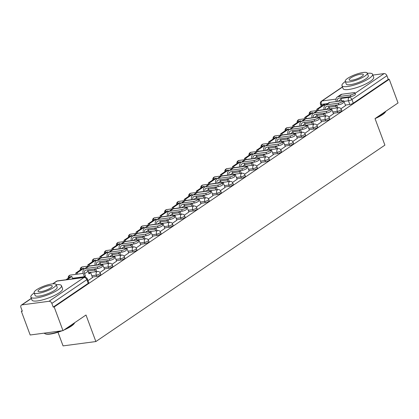 <?xml version="1.0" encoding="UTF-8"?>
<svg xmlns="http://www.w3.org/2000/svg" width="419" height="419" viewBox="0 0 419 419"><rect width="100%" height="100%" fill="white"/><g stroke="black" fill="none" stroke-linecap="round" stroke-linejoin="round"><path stroke-width="0.63" d="M333.294 113.266L337.787 112.669A2.614 0.618 -20.4 0 0 341.249 111.365A2.614 0.618 -20.4 0 0 341.784 110.71L341.296 109.401A2.614 0.618 159.6 0 1 340.762 110.061A2.614 0.618 159.6 0 1 337.305 111.36L332.806 111.957M321.242 121.452L325.741 120.861A2.614 0.618 -20.4 0 0 329.198 119.556A2.614 0.618 -20.4 0 0 329.737 118.896L329.25 117.587A2.614 0.618 159.6 0 1 328.711 118.247A2.614 0.618 159.6 0 1 325.254 119.551L320.755 120.143M309.196 129.644L313.69 129.047A2.614 0.618 -20.4 0 0 317.152 127.743A2.614 0.618 -20.4 0 0 317.686 127.088L317.199 125.779A2.614 0.618 159.6 0 1 316.664 126.433A2.614 0.618 159.6 0 1 313.203 127.737L308.709 128.334M297.144 137.83L301.643 137.233A2.614 0.618 -20.4 0 0 305.1 135.934A2.614 0.618 -20.4 0 0 305.634 135.274L305.147 133.965A2.614 0.618 159.6 0 1 304.613 134.625A2.614 0.618 159.6 0 1 301.156 135.929L296.657 136.521M285.093 146.022L289.592 145.424A2.614 0.618 -20.4 0 0 293.049 144.12A2.614 0.618 -20.4 0 0 293.588 143.46L293.101 142.156A2.614 0.618 159.6 0 1 292.562 142.811A2.614 0.618 159.6 0 1 289.105 144.115L284.606 144.712M273.047 154.208L277.54 153.611A2.614 0.618 -20.4 0 0 281.002 152.307A2.614 0.618 -20.4 0 0 281.537 151.652L281.049 150.342A2.614 0.618 159.6 0 1 280.515 151.002A2.614 0.618 159.6 0 1 277.059 152.301L272.56 152.898M260.995 162.394L265.494 161.802A2.614 0.618 -20.4 0 0 268.951 160.498A2.614 0.618 -20.4 0 0 269.485 159.838L269.003 158.529A2.614 0.618 159.6 0 1 268.464 159.189A2.614 0.618 159.6 0 1 265.007 160.493L260.508 161.085M248.949 170.585L253.443 169.988A2.614 0.618 -20.4 0 0 256.899 168.684A2.614 0.618 -20.4 0 0 257.439 168.029L256.952 166.72A2.614 0.618 159.6 0 1 256.418 167.375A2.614 0.618 159.6 0 1 252.956 168.679L248.462 169.276M236.897 178.772L241.396 178.175A2.614 0.618 -20.4 0 0 244.853 176.876A2.614 0.618 -20.4 0 0 245.387 176.216L244.9 174.906A2.614 0.618 159.6 0 1 244.366 175.566A2.614 0.618 159.6 0 1 240.909 176.87L236.41 177.462M224.846 186.963L229.345 186.366A2.614 0.618 -20.4 0 0 232.802 185.062A2.614 0.618 -20.4 0 0 233.341 184.402L232.854 183.098A2.614 0.618 159.6 0 1 232.315 183.752A2.614 0.618 159.6 0 1 228.858 185.057L224.359 185.654M212.8 195.149L217.293 194.552A2.614 0.618 -20.4 0 0 220.755 193.248A2.614 0.618 -20.4 0 0 221.29 192.593L220.803 191.284A2.614 0.618 159.6 0 1 220.268 191.944A2.614 0.618 159.6 0 1 216.806 193.243L212.313 193.84M200.748 203.335L205.247 202.744A2.614 0.618 -20.4 0 0 208.704 201.439A2.614 0.618 -20.4 0 0 209.238 200.78L208.756 199.47A2.614 0.618 159.6 0 1 208.217 200.13A2.614 0.618 159.6 0 1 204.76 201.434L200.261 202.026M188.702 211.527L193.196 210.93A2.614 0.618 -20.4 0 0 196.652 209.626A2.614 0.618 -20.4 0 0 197.192 208.971L196.705 207.662A2.614 0.618 159.6 0 1 196.171 208.316A2.614 0.618 159.6 0 1 192.709 209.62L188.215 210.218M176.65 219.713L181.149 219.116A2.614 0.618 -20.4 0 0 184.606 217.817A2.614 0.618 -20.4 0 0 185.14 217.157L184.653 215.848A2.614 0.618 159.6 0 1 184.119 216.508A2.614 0.618 159.6 0 1 180.662 217.812L176.163 218.404M164.599 227.905L169.098 227.308A2.614 0.618 -20.4 0 0 172.555 226.003A2.614 0.618 -20.4 0 0 173.094 225.343L172.607 224.039A2.614 0.618 159.6 0 1 172.068 224.694A2.614 0.618 159.6 0 1 168.611 225.998L164.112 226.595M152.553 236.091L157.046 235.494A2.614 0.618 -20.4 0 0 160.508 234.19A2.614 0.618 -20.4 0 0 161.043 233.535L160.556 232.226A2.614 0.618 159.6 0 1 160.021 232.885A2.614 0.618 159.6 0 1 156.559 234.184L152.066 234.781M140.501 244.277L145 243.685A2.614 0.618 -20.4 0 0 148.457 242.381A2.614 0.618 -20.4 0 0 148.991 241.721L148.509 240.412A2.614 0.618 159.6 0 1 147.97 241.072A2.614 0.618 159.6 0 1 144.513 242.376L140.014 242.968M128.45 252.468L132.949 251.871A2.614 0.618 -20.4 0 0 136.405 250.567A2.614 0.618 -20.4 0 0 136.945 249.913L136.458 248.603A2.614 0.618 159.6 0 1 135.918 249.258A2.614 0.618 159.6 0 1 132.462 250.562L127.968 251.159M116.403 260.655L120.902 260.058A2.614 0.618 -20.4 0 0 124.359 258.759A2.614 0.618 -20.4 0 0 124.893 258.099L124.406 256.789A2.614 0.618 159.6 0 1 123.872 257.449A2.614 0.618 159.6 0 1 120.415 258.753L115.916 259.345M104.352 268.846L108.851 268.249A2.614 0.618 -20.4 0 0 112.308 266.945A2.614 0.618 -20.4 0 0 112.847 266.29L112.36 264.981A2.614 0.618 159.6 0 1 111.821 265.636A2.614 0.618 159.6 0 1 108.364 266.94L103.865 267.537M92.306 277.032L96.799 276.435A2.614 0.618 -20.4 0 0 100.261 275.131A2.614 0.618 -20.4 0 0 100.796 274.476L100.309 273.167A2.614 0.618 159.6 0 1 99.774 273.827A2.614 0.618 159.6 0 1 96.312 275.126L91.819 275.723M317.11 110.344L316.722 110.606M305.058 118.53L304.671 118.792M293.007 126.721L292.624 126.983M280.96 134.908L280.573 135.169M268.909 143.094L268.521 143.361M256.863 151.285L256.475 151.547M244.811 159.471L244.424 159.733M232.76 167.663L232.377 167.925M220.713 175.849L220.326 176.111M208.662 184.035L208.274 184.302M196.616 192.227L196.228 192.489M184.564 200.413L184.177 200.675M172.513 208.604L172.13 208.866M160.467 216.791L160.079 217.052M148.415 224.977L148.027 225.244M136.369 233.168L135.981 233.43M124.317 241.354L123.93 241.616M112.266 249.546L111.883 249.808M100.22 257.732L99.832 257.994M88.168 265.918L87.781 266.185M76.122 274.11L75.734 274.372M22.165 310.772L21.364 311.317L22.322 311.191L20.95 307.504A2.614 1.828 -124.2 0 1 21.395 305.09A2.614 1.828 -124.2 0 1 21.977 304.87L49.049 301.282L84.041 277.509L56.968 281.091L52.956 283.815M57.979 332.236L63.06 345.89L95.867 341.548L86 315.009L62.986 330.654L54.177 306.975L389.246 79.275L398.05 102.954L375.031 118.598L384.899 145.131L95.867 341.548M62.986 330.654L30.173 334.996L21.364 311.317M372.894 75.074L384.118 73.587A2.614 1.828 55.8 0 1 386.915 75.713L388.287 79.401L353.296 103.179A2.614 0.618 159.6 0 1 349.839 104.483L345.34 105.08M335.891 106.332L328.936 107.248M388.287 79.401L389.246 79.275M53.218 307.101L88.21 283.323A2.614 0.618 -20.4 0 0 88.744 282.663L87.372 278.975A2.614 0.618 159.6 0 1 86.838 279.635L51.846 303.408L53.218 307.101L54.177 306.975M51.846 303.408A2.614 1.828 -124.2 0 0 49.049 301.282M87.995 280.641L92.499 277.556M99.952 272.512L104.546 269.37M112.004 264.326L116.597 261.178M124.05 256.14L128.649 252.992M136.102 247.948L140.695 244.801M148.153 239.762L152.746 236.615M160.199 231.571L164.84 228.418L162.986 223.568L162.143 224.139M172.251 223.385L176.844 220.237M184.302 215.198L188.896 212.051M196.349 207.007L200.942 203.859M208.4 198.821L212.993 195.673M220.446 190.629L225.045 187.487M232.498 182.443L237.138 179.29L235.284 174.435L234.441 175.011M244.549 174.257L249.143 171.109M256.596 166.065L261.189 162.918M268.647 157.879L273.288 154.726L271.433 149.871L270.59 150.447M280.693 149.688L285.292 146.545M292.745 141.502L297.338 138.354M304.796 133.315L309.39 130.168M316.843 125.124L321.436 121.976M328.894 116.938L333.487 113.79M323.84 114.518L316.884 115.44M311.794 122.704L304.838 123.626M299.742 130.896L292.787 131.817M287.691 139.082L280.74 140.004M275.644 147.273L268.689 148.19M263.593 155.459L256.638 156.381M251.547 163.646L244.591 164.567M239.495 171.837L232.54 172.759M227.444 180.023L220.494 180.945M215.397 188.215L208.442 189.131M203.346 196.401L196.391 197.323M191.3 204.587L184.344 205.509M179.248 212.779L172.293 213.7M167.197 220.965L160.247 221.887M155.15 229.156L148.195 230.073M143.099 237.343L136.144 238.264M131.053 245.529L124.097 246.451M119.001 253.72L112.046 254.642M106.95 261.906L100 262.828M94.904 270.098L87.948 271.014M340.94 108.746L345.581 105.593L343.732 100.743L342.883 101.314M101.78 264.771L102.356 266.316A2.938 0.697 159.6 0 1 100.9 267.542A2.938 0.697 159.6 0 1 97.863 268.521L97.287 266.976A2.938 0.697 -20.4 0 0 100.324 265.997A2.938 0.697 -20.4 0 0 101.78 264.771A2.938 0.697 -20.4 0 0 100.764 264.614L88.854 266.191A5.227 3.656 -124.2 0 0 87.686 266.631L84.209 268.993A5.227 3.656 -124.2 0 0 83.323 273.822L84.271 276.378L82.585 277.561M92.505 277.577L90.693 272.696L88.791 273.308M90.693 272.696L88.99 273.853L88.042 271.292A3.53 2.467 55.8 0 1 87.781 269.857M84.271 276.378L85.518 276.215L84.565 273.654A3.53 2.467 55.8 0 1 85.167 270.396A3.53 2.467 55.8 0 1 85.953 270.103L97.863 268.521M85.518 276.215L83.816 277.368L82.574 277.535M72.712 278.865L71.811 276.446L70.565 276.608L65.924 279.766M71.811 276.446L67.166 279.604M97.287 266.976L85.376 268.553A5.227 3.656 -124.2 0 0 84.209 268.993M113.832 256.58L114.408 258.13A2.938 0.697 159.6 0 1 112.952 259.356A2.938 0.697 159.6 0 1 109.914 260.335L109.338 258.79A2.938 0.697 -20.4 0 0 112.376 257.805A2.938 0.697 -20.4 0 0 113.832 256.58A2.938 0.697 -20.4 0 0 112.811 256.428L100.906 258.004A5.227 3.656 -124.2 0 0 99.738 258.439L96.26 260.801A5.227 3.656 -124.2 0 0 95.27 265.342M104.556 269.386L102.739 264.509L101.896 265.08M102.739 264.509L101.66 264.651M100.66 264.63L100.089 263.106A3.53 2.467 55.8 0 1 99.827 261.671M96.585 268.694L94.626 269.344L95.516 271.753M96.763 271.585L95.867 269.181M84.151 269.035L83.863 268.26L82.616 268.422L75.745 273.094L76.195 274.309M83.863 268.26L76.986 272.931L75.745 273.094M77.436 274.146L76.986 272.931M95.338 268.857L94.626 269.344M96.517 265.175A3.53 2.467 55.8 0 1 97.213 262.205A3.53 2.467 55.8 0 1 98.004 261.912L109.914 260.335M109.338 258.79L97.428 260.367A5.227 3.656 -124.2 0 0 96.26 260.801M125.878 248.394L126.454 249.939A2.938 0.697 159.6 0 1 125.003 251.164A2.938 0.697 159.6 0 1 121.96 252.149L121.384 250.599A2.938 0.697 -20.4 0 0 124.427 249.619A2.938 0.697 -20.4 0 0 125.878 248.394A2.938 0.697 -20.4 0 0 124.862 248.237L112.952 249.813A5.227 3.656 -124.2 0 0 111.784 250.253L108.312 252.615A5.227 3.656 -124.2 0 0 107.322 257.156M116.608 261.199L114.79 256.318L113.947 256.894M114.79 256.318L113.711 256.465M112.706 256.438L112.14 254.914A3.53 2.467 55.8 0 1 111.878 253.485M108.636 260.503L106.672 261.157L107.568 263.561M108.809 263.399L107.919 260.99M96.197 260.843L95.909 260.068L94.668 260.236L87.791 264.908L88.247 266.123M95.909 260.068L89.038 264.74L87.791 264.908M89.488 265.955L89.038 264.74M107.39 260.67L106.672 261.157M108.568 256.988A3.53 2.467 55.8 0 1 109.265 254.019A3.53 2.467 55.8 0 1 110.05 253.725L121.96 252.149M121.384 250.599L109.479 252.175A5.227 3.656 -124.2 0 0 108.312 252.615M137.93 240.207L138.506 241.753A2.938 0.697 159.6 0 1 137.05 242.978A2.938 0.697 159.6 0 1 134.012 243.958L133.436 242.412A2.938 0.697 -20.4 0 0 136.474 241.428A2.938 0.697 -20.4 0 0 137.93 240.207A2.938 0.697 -20.4 0 0 136.913 240.05L125.003 241.627A5.227 3.656 -124.2 0 0 123.835 242.062L120.358 244.424A5.227 3.656 -124.2 0 0 119.368 248.965M128.654 253.013L126.842 248.132L125.999 248.708M126.842 248.132L125.758 248.273M124.757 248.252L124.192 246.728A3.53 2.467 55.8 0 1 123.924 245.293M120.682 252.317L118.724 252.966L119.619 255.375M120.861 255.213L119.965 252.804M108.249 252.657L107.961 251.882L106.714 252.044L99.842 256.716L100.293 257.936M107.961 251.882L101.084 256.554L99.842 256.716M101.539 257.769L101.084 256.554M119.441 252.479L118.724 252.966M120.614 248.802A3.53 2.467 55.8 0 1 121.311 245.833A3.53 2.467 55.8 0 1 122.102 245.534L134.012 243.958M133.436 242.412L121.526 243.989A5.227 3.656 -124.2 0 0 120.358 244.424M149.981 232.016L150.552 233.566A2.938 0.697 159.6 0 1 149.101 234.787A2.938 0.697 159.6 0 1 146.063 235.771L145.487 234.221A2.938 0.697 -20.4 0 0 148.525 233.242A2.938 0.697 -20.4 0 0 149.981 232.016A2.938 0.697 -20.4 0 0 148.96 231.859L137.05 233.441A5.227 3.656 -124.2 0 0 135.882 233.875L132.409 236.237A5.227 3.656 -124.2 0 0 131.419 240.778M140.705 244.822L138.888 239.946L138.045 240.516M138.888 239.946L137.809 240.087M136.804 240.066L136.238 238.542A3.53 2.467 55.8 0 1 135.976 237.107M132.734 244.13L130.77 244.78L131.666 247.189M132.912 247.021L132.016 244.617M120.295 244.471L120.007 243.69L118.766 243.858L111.889 248.53L112.344 249.745M120.007 243.69L113.135 248.362L111.889 248.53M113.586 249.583L113.135 248.362M131.487 244.293L130.77 244.78M132.666 240.611A3.53 2.467 55.8 0 1 133.362 237.641A3.53 2.467 55.8 0 1 134.153 237.348L146.063 235.771M145.487 234.221L133.577 235.803A5.227 3.656 -124.2 0 0 132.409 236.237M162.027 223.83L162.603 225.375A2.938 0.697 159.6 0 1 161.147 226.6A2.938 0.697 159.6 0 1 158.11 227.58L157.534 226.035A2.938 0.697 -20.4 0 0 160.577 225.055A2.938 0.697 -20.4 0 0 162.027 223.83A2.938 0.697 -20.4 0 0 161.011 223.673L149.101 225.249A5.227 3.656 -124.2 0 0 147.933 225.689L144.455 228.051A5.227 3.656 -124.2 0 0 143.471 232.587M152.752 236.635L150.94 231.754L150.096 232.33M150.94 231.754L149.855 231.901M148.855 231.875L148.289 230.35A3.53 2.467 55.8 0 1 148.027 228.915M144.78 235.939L142.821 236.594L143.717 238.998M144.958 238.835L144.063 236.426M132.346 236.279L132.058 235.504L130.812 235.667L123.94 240.338L124.391 241.559M132.058 235.504L125.181 240.176L123.94 240.338M125.637 241.391L125.181 240.176M143.539 236.107L142.821 236.594M144.717 232.425A3.53 2.467 55.8 0 1 145.414 229.455A3.53 2.467 55.8 0 1 146.2 229.162L158.11 227.58M157.534 226.035L145.623 227.611A5.227 3.656 -124.2 0 0 144.455 228.051M65.186 329.156A16.336 3.865 -20.4 0 0 71.481 325.725A16.336 3.865 -20.4 0 0 74.682 322.703L74.467 323.138A15.943 3.776 159.6 0 1 71.33 326.118A15.943 3.776 159.6 0 1 63.887 330.041M34.201 292.954A16.336 3.865 -20.4 0 0 30.849 297.066A16.336 3.865 -20.4 0 0 41.68 296.861A16.336 3.865 -20.4 0 0 58.115 289.786A16.336 3.865 -20.4 0 0 61.467 285.679A16.336 3.865 -20.4 0 0 56.246 284.758M30.849 297.066L31.954 300.041A16.336 3.865 -20.4 0 0 42.785 299.836A16.336 3.865 -20.4 0 0 59.22 292.761A16.336 3.865 -20.4 0 0 62.572 288.654L61.467 285.679M56.162 284.532L57.183 287.272A11.758 2.786 159.6 0 1 54.769 290.231A11.758 2.786 159.6 0 1 42.932 295.327A11.758 2.786 159.6 0 1 35.138 295.468L34.117 292.734A11.758 2.786 -20.4 0 0 41.916 292.588A11.758 2.786 -20.4 0 0 53.752 287.492A11.758 2.786 -20.4 0 0 56.162 284.532A11.758 2.786 -20.4 0 0 48.368 284.679A11.758 2.786 -20.4 0 0 36.532 289.775A11.758 2.786 -20.4 0 0 34.117 292.734M39.59 289.367A7.579 1.796 -20.4 0 0 38.035 291.278A7.579 1.796 -20.4 0 0 43.063 291.184A7.579 1.796 -20.4 0 0 50.689 287.9A7.579 1.796 -20.4 0 0 52.244 285.994A7.579 1.796 -20.4 0 0 47.221 286.088A7.579 1.796 -20.4 0 0 39.59 289.367M44.273 333.131A16.336 3.865 -20.4 0 0 45.006 333.713A16.336 3.865 -20.4 0 0 60.87 330.931M62.106 330.769A15.943 3.776 159.6 0 1 45.482 333.917L45.006 333.713M376.309 117.729A16.336 3.865 -20.4 0 0 382.605 114.298A16.336 3.865 -20.4 0 0 385.805 111.276L385.59 111.711A15.943 3.776 159.6 0 1 382.447 114.691A15.943 3.776 159.6 0 1 375.036 118.603M345.324 81.527A16.336 3.865 -20.4 0 0 341.972 85.638A16.336 3.865 -20.4 0 0 352.803 85.434A16.336 3.865 -20.4 0 0 369.239 78.363A16.336 3.865 -20.4 0 0 372.591 74.252A16.336 3.865 -20.4 0 0 367.369 73.33M341.972 85.638L343.077 88.613A16.336 3.865 -20.4 0 0 353.908 88.409A16.336 3.865 -20.4 0 0 370.344 81.338A16.336 3.865 -20.4 0 0 373.696 77.227L372.591 74.252M367.285 73.11L368.306 75.844A11.758 2.786 159.6 0 1 365.892 78.803A11.758 2.786 159.6 0 1 354.055 83.9A11.758 2.786 159.6 0 1 346.256 84.046L345.24 81.307A11.758 2.786 -20.4 0 0 353.039 81.16A11.758 2.786 -20.4 0 0 364.87 76.069A11.758 2.786 -20.4 0 0 367.285 73.11A11.758 2.786 -20.4 0 0 359.486 73.252A11.758 2.786 -20.4 0 0 347.655 78.348A11.758 2.786 -20.4 0 0 345.24 81.307M350.713 77.944A7.579 1.796 -20.4 0 0 349.158 79.851A7.579 1.796 -20.4 0 0 354.186 79.757A7.579 1.796 -20.4 0 0 361.812 76.473A7.579 1.796 -20.4 0 0 363.367 74.566A7.579 1.796 -20.4 0 0 358.339 74.661A7.579 1.796 -20.4 0 0 350.713 77.944M174.079 215.638L174.655 217.189A2.938 0.697 159.6 0 1 173.199 218.414A2.938 0.697 159.6 0 1 170.161 219.394L169.585 217.849A2.938 0.697 -20.4 0 0 172.623 216.864A2.938 0.697 -20.4 0 0 174.079 215.638A2.938 0.697 -20.4 0 0 173.063 215.486L161.153 217.063A5.227 3.656 -124.2 0 0 159.985 217.498L156.507 219.86A5.227 3.656 -124.2 0 0 155.517 224.401M162.986 223.568L161.907 223.709M160.906 223.688L160.336 222.164A3.53 2.467 55.8 0 1 160.074 220.729M156.832 227.753L154.873 228.402L155.763 230.811M157.01 230.644L156.114 228.24M144.398 228.093L144.11 227.318L142.863 227.48L135.992 232.152L136.442 233.367M144.11 227.318L137.233 231.99L135.992 232.152M137.683 233.205L137.233 231.99M155.585 227.915L154.873 228.402M156.764 224.233A3.53 2.467 55.8 0 1 157.46 221.263A3.53 2.467 55.8 0 1 158.251 220.97L170.161 219.394M169.585 217.849L157.675 219.425A5.227 3.656 -124.2 0 0 156.507 219.86M186.125 207.452L186.701 208.997A2.938 0.697 159.6 0 1 185.25 210.223A2.938 0.697 159.6 0 1 182.207 211.207L181.631 209.657A2.938 0.697 -20.4 0 0 184.674 208.678A2.938 0.697 -20.4 0 0 186.125 207.452A2.938 0.697 -20.4 0 0 185.109 207.295L173.199 208.872A5.227 3.656 -124.2 0 0 172.031 209.311L168.558 211.674A5.227 3.656 -124.2 0 0 167.569 216.214M176.855 220.258L175.037 215.376L174.194 215.953M175.037 215.376L173.958 215.523M172.953 215.497L172.387 213.973A3.53 2.467 55.8 0 1 172.125 212.543M168.883 219.561L166.919 220.216L167.815 222.62M169.056 222.458L168.166 220.048M156.444 219.902L156.156 219.127L154.915 219.294L148.038 223.966L148.494 225.181M156.156 219.127L149.284 223.798L148.038 223.966M149.735 225.013L149.284 223.798M167.637 219.729L166.919 220.216M168.815 216.047A3.53 2.467 55.8 0 1 169.512 213.077A3.53 2.467 55.8 0 1 170.297 212.784L182.207 211.207M181.631 209.657L169.726 211.234A5.227 3.656 -124.2 0 0 168.558 211.674M198.177 199.266L198.753 200.811A2.938 0.697 159.6 0 1 197.297 202.037A2.938 0.697 159.6 0 1 194.259 203.016L193.683 201.471A2.938 0.697 -20.4 0 0 196.721 200.486A2.938 0.697 -20.4 0 0 198.177 199.266A2.938 0.697 -20.4 0 0 197.16 199.109L185.25 200.685A5.227 3.656 -124.2 0 0 184.082 201.12L180.605 203.482A5.227 3.656 -124.2 0 0 179.615 208.023M188.901 212.072L187.089 207.19L186.246 207.766M187.089 207.19L186.005 207.332M185.004 207.311L184.439 205.787A3.53 2.467 55.8 0 1 184.171 204.352M180.929 211.375L178.971 212.024L179.866 214.434M181.108 214.271L180.212 211.862M168.496 211.715L168.208 210.94L166.961 211.103L160.089 215.775L160.54 216.995M168.208 210.94L161.331 215.612L160.089 215.775M161.786 216.827L161.331 215.612M179.688 211.537L178.971 212.024M180.861 207.861A3.53 2.467 55.8 0 1 181.558 204.891A3.53 2.467 55.8 0 1 182.349 204.592L194.259 203.016M193.683 201.471L181.773 203.047A5.227 3.656 -124.2 0 0 180.605 203.482M210.228 191.074L210.804 192.625A2.938 0.697 159.6 0 1 209.348 193.845A2.938 0.697 159.6 0 1 206.31 194.83L205.734 193.279A2.938 0.697 -20.4 0 0 208.772 192.3A2.938 0.697 -20.4 0 0 210.228 191.074A2.938 0.697 -20.4 0 0 209.207 190.917L197.297 192.499A5.227 3.656 -124.2 0 0 196.129 192.934L192.656 195.296A5.227 3.656 -124.2 0 0 191.666 199.837M200.952 203.88L199.135 199.004L198.292 199.575M199.135 199.004L198.056 199.145M197.05 199.125L196.485 197.6A3.53 2.467 55.8 0 1 196.223 196.165M192.981 203.189L191.017 203.838L191.912 206.248M193.159 206.08L192.263 203.676M180.542 203.529L180.254 202.749L179.013 202.916L172.136 207.588L172.591 208.803M180.254 202.749L173.382 207.421L172.136 207.588M173.833 208.641L173.382 207.421M191.734 203.351L191.017 203.838M192.913 199.669A3.53 2.467 55.8 0 1 193.609 196.7A3.53 2.467 55.8 0 1 194.4 196.406L206.31 194.83M205.734 193.279L193.824 194.861A5.227 3.656 -124.2 0 0 192.656 195.296M222.274 182.888L222.85 184.433A2.938 0.697 159.6 0 1 221.394 185.659A2.938 0.697 159.6 0 1 218.357 186.638L217.78 185.093A2.938 0.697 -20.4 0 0 220.823 184.114A2.938 0.697 -20.4 0 0 222.274 182.888A2.938 0.697 -20.4 0 0 221.258 182.731L209.348 184.308A5.227 3.656 -124.2 0 0 208.18 184.748L204.702 187.11A5.227 3.656 -124.2 0 0 203.718 191.645M212.999 195.694L211.186 190.813L210.343 191.389M211.186 190.813L210.102 190.959M209.102 190.933L208.536 189.409A3.53 2.467 55.8 0 1 208.274 187.974M205.027 194.997L203.068 195.652L203.964 198.056M205.205 197.894L204.31 195.484M192.593 195.338L192.305 194.563L191.059 194.725L184.187 199.397L184.638 200.617M192.305 194.563L185.428 199.234L184.187 199.397M185.884 200.45L185.428 199.234M203.786 195.165L203.068 195.652M204.964 191.483A3.53 2.467 55.8 0 1 205.661 188.513A3.53 2.467 55.8 0 1 206.447 188.22L218.357 186.638M217.78 185.093L205.87 186.67A5.227 3.656 -124.2 0 0 204.702 187.11M234.326 174.697L234.902 176.247A2.938 0.697 159.6 0 1 233.446 177.473A2.938 0.697 159.6 0 1 230.408 178.452L229.832 176.907A2.938 0.697 -20.4 0 0 232.87 175.922A2.938 0.697 -20.4 0 0 234.326 174.697A2.938 0.697 -20.4 0 0 233.31 174.545L221.4 176.121A5.227 3.656 -124.2 0 0 220.232 176.556L216.754 178.918A5.227 3.656 -124.2 0 0 215.764 183.459M225.05 187.503L223.238 182.626L222.389 183.197M223.238 182.626L222.154 182.768M221.153 182.747L220.583 181.223A3.53 2.467 55.8 0 1 220.321 179.788M217.079 186.811L215.12 187.461L216.01 189.87M217.257 189.702L216.361 187.298M204.645 187.152L204.357 186.376L203.11 186.539L196.239 191.211L196.689 192.426M204.357 186.376L197.48 191.048L196.239 191.211M197.93 192.263L197.48 191.048M215.837 186.974L215.12 187.461M217.011 183.292A3.53 2.467 55.8 0 1 217.707 180.322A3.53 2.467 55.8 0 1 218.498 180.029L230.408 178.452M229.832 176.907L217.922 178.484A5.227 3.656 -124.2 0 0 216.754 178.918M246.372 166.511L246.948 168.056A2.938 0.697 159.6 0 1 245.497 169.281A2.938 0.697 159.6 0 1 242.454 170.266L241.878 168.716A2.938 0.697 -20.4 0 0 244.921 167.736A2.938 0.697 -20.4 0 0 246.372 166.511A2.938 0.697 -20.4 0 0 245.356 166.353L233.446 167.93A5.227 3.656 -124.2 0 0 232.278 168.37L228.805 170.732A5.227 3.656 -124.2 0 0 227.816 175.273M235.284 174.435L234.205 174.582M233.2 174.555L232.634 173.031A3.53 2.467 55.8 0 1 232.372 171.601M229.13 178.62L227.166 179.274L228.062 181.678M229.303 181.516L228.413 179.107M216.691 178.96L216.403 178.185L215.162 178.353L208.285 183.024L208.741 184.24M216.403 178.185L209.531 182.857L208.285 183.024M209.982 184.072L209.531 182.857M227.884 178.787L227.166 179.274M229.062 175.105A3.53 2.467 55.8 0 1 229.759 172.136A3.53 2.467 55.8 0 1 230.544 171.842L242.454 170.266M241.878 168.716L229.973 170.292A5.227 3.656 -124.2 0 0 228.805 170.732M258.423 158.324L259 159.869A2.938 0.697 159.6 0 1 257.544 161.095A2.938 0.697 159.6 0 1 254.506 162.074L253.93 160.529A2.938 0.697 -20.4 0 0 256.967 159.545A2.938 0.697 -20.4 0 0 258.423 158.324A2.938 0.697 -20.4 0 0 257.407 158.167L245.497 159.744A5.227 3.656 -124.2 0 0 244.329 160.178L240.852 162.541A5.227 3.656 -124.2 0 0 239.862 167.081M249.148 171.13L247.336 166.249L246.492 166.825M247.336 166.249L246.252 166.39M245.251 166.369L244.686 164.845A3.53 2.467 55.8 0 1 244.418 163.41M241.176 170.433L239.218 171.083L240.113 173.492M241.354 173.33L240.459 170.921M228.743 170.774L228.455 169.999L227.208 170.161L220.336 174.833L220.787 176.053M228.455 169.999L221.578 174.671L220.336 174.833M222.033 175.886L221.578 174.671M239.935 170.596L239.218 171.083M241.108 166.919A3.53 2.467 55.8 0 1 241.805 163.949A3.53 2.467 55.8 0 1 242.596 163.651L254.506 162.074M253.93 160.529L242.02 162.106A5.227 3.656 -124.2 0 0 240.852 162.541M270.475 150.133L271.051 151.683A2.938 0.697 159.6 0 1 269.595 152.904A2.938 0.697 159.6 0 1 266.557 153.888L265.981 152.338A2.938 0.697 -20.4 0 0 269.019 151.359A2.938 0.697 -20.4 0 0 270.475 150.133A2.938 0.697 -20.4 0 0 269.454 149.976L257.544 151.558A5.227 3.656 -124.2 0 0 256.376 151.992L252.903 154.354A5.227 3.656 -124.2 0 0 251.913 158.895M261.199 162.939L259.382 158.063L258.539 158.633M259.382 158.063L258.303 158.204M257.297 158.183L256.732 156.659A3.53 2.467 55.8 0 1 256.47 155.224M253.228 162.247L251.264 162.897L252.159 165.306M253.406 165.138L252.51 162.734M240.789 162.588L240.501 161.807L239.259 161.975L232.383 166.647L232.838 167.862M240.501 161.807L233.629 166.479L232.383 166.647M234.08 167.7L233.629 166.479M251.981 162.41L251.264 162.897M253.16 158.728A3.53 2.467 55.8 0 1 253.856 155.758A3.53 2.467 55.8 0 1 254.647 155.465L266.557 153.888M265.981 152.338L254.071 153.92A5.227 3.656 -124.2 0 0 252.903 154.354M282.521 141.947L283.097 143.492A2.938 0.697 159.6 0 1 281.641 144.717A2.938 0.697 159.6 0 1 278.604 145.697L278.027 144.152A2.938 0.697 -20.4 0 0 281.07 143.172A2.938 0.697 -20.4 0 0 282.521 141.947A2.938 0.697 -20.4 0 0 281.505 141.79L269.595 143.366A5.227 3.656 -124.2 0 0 268.427 143.806L264.949 146.168A5.227 3.656 -124.2 0 0 263.965 150.704M271.433 149.871L270.349 150.018M269.349 149.992L268.783 148.467A3.53 2.467 55.8 0 1 268.521 147.032M265.274 154.056L263.315 154.711L264.211 157.115M265.452 156.952L264.557 154.543M252.84 154.396L252.552 153.621L251.311 153.783L244.434 158.455L244.885 159.676M252.552 153.621L245.675 158.293L244.434 158.455M246.131 159.508L245.675 158.293M264.033 154.223L263.315 154.711M265.211 150.541A3.53 2.467 55.8 0 1 265.908 147.572A3.53 2.467 55.8 0 1 266.694 147.279L278.604 145.697M278.027 144.152L266.117 145.728A5.227 3.656 -124.2 0 0 264.949 146.168M294.573 133.755L295.149 135.306A2.938 0.697 159.6 0 1 293.693 136.531A2.938 0.697 159.6 0 1 290.655 137.511L290.079 135.966A2.938 0.697 -20.4 0 0 293.117 134.981A2.938 0.697 -20.4 0 0 294.573 133.755A2.938 0.697 -20.4 0 0 293.557 133.603L281.647 135.18A5.227 3.656 -124.2 0 0 280.479 135.615L277.001 137.977A5.227 3.656 -124.2 0 0 276.011 142.518M285.297 146.561L283.485 141.685L282.636 142.256M283.485 141.685L282.401 141.826M281.4 141.805L280.83 140.281A3.53 2.467 55.8 0 1 280.568 138.846M277.326 145.87L275.367 146.519L276.257 148.928M277.504 148.761L276.608 146.357M264.892 146.21L264.604 145.435L263.357 145.597L256.486 150.269L256.936 151.484M264.604 145.435L257.727 150.107L256.486 150.269M258.177 151.322L257.727 150.107M276.084 146.032L275.367 146.519M277.258 142.35A3.53 2.467 55.8 0 1 277.954 139.38A3.53 2.467 55.8 0 1 278.745 139.087L290.655 137.511M290.079 135.966L278.169 137.542A5.227 3.656 -124.2 0 0 277.001 137.977M306.619 125.569L307.195 127.114A2.938 0.697 159.6 0 1 305.744 128.34A2.938 0.697 159.6 0 1 302.701 129.324L302.13 127.774A2.938 0.697 -20.4 0 0 305.168 126.795A2.938 0.697 -20.4 0 0 306.619 125.569A2.938 0.697 -20.4 0 0 305.603 125.412L293.693 126.988A5.227 3.656 -124.2 0 0 292.525 127.428L289.052 129.79A5.227 3.656 -124.2 0 0 288.062 134.331M297.349 138.375L295.531 133.493L294.688 134.07M295.531 133.493L294.452 133.64M293.447 133.614L292.881 132.09A3.53 2.467 55.8 0 1 292.619 130.66M289.377 137.678L287.413 138.333L288.309 140.737M289.55 140.575L288.66 138.165M276.938 138.019L276.65 137.243L275.409 137.411L268.532 142.083L268.988 143.298M276.65 137.243L269.778 141.915L268.532 142.083M270.229 143.13L269.778 141.915M288.131 137.846L287.413 138.333M289.309 134.164A3.53 2.467 55.8 0 1 290.006 131.194A3.53 2.467 55.8 0 1 290.791 130.901L302.701 129.324M302.13 127.774L290.22 129.351A5.227 3.656 -124.2 0 0 289.052 129.79M318.67 117.383L319.247 118.928A2.938 0.697 159.6 0 1 317.791 120.153A2.938 0.697 159.6 0 1 314.753 121.133L314.177 119.588A2.938 0.697 -20.4 0 0 317.214 118.603A2.938 0.697 -20.4 0 0 318.67 117.383A2.938 0.697 -20.4 0 0 317.654 117.226L305.744 118.802A5.227 3.656 -124.2 0 0 304.576 119.237L301.099 121.599A5.227 3.656 -124.2 0 0 300.109 126.14M309.395 130.189L307.583 125.307L306.739 125.883M307.583 125.307L306.499 125.449M305.498 125.428L304.932 123.904A3.53 2.467 55.8 0 1 304.671 122.468M301.423 129.492L299.465 130.141L300.36 132.551M301.601 132.388L300.706 129.979M288.99 129.832L288.701 129.057L287.455 129.22L280.583 133.891L281.034 135.107M288.701 129.057L281.825 133.729L280.583 133.891M282.28 134.944L281.825 133.729M300.182 129.654L299.465 130.141M301.355 125.978A3.53 2.467 55.8 0 1 302.057 123.008A3.53 2.467 55.8 0 1 302.843 122.709L314.753 121.133M314.177 119.588L302.267 121.164A5.227 3.656 -124.2 0 0 301.099 121.599M330.722 109.191L331.298 110.742A2.938 0.697 159.6 0 1 329.842 111.962A2.938 0.697 159.6 0 1 326.804 112.947L326.228 111.396A2.938 0.697 -20.4 0 0 329.266 110.417A2.938 0.697 -20.4 0 0 330.722 109.191A2.938 0.697 -20.4 0 0 329.701 109.034L317.791 110.616A5.227 3.656 -124.2 0 0 316.623 111.051L313.15 113.413A5.227 3.656 -124.2 0 0 312.16 117.954M321.446 121.997L319.629 117.121L318.786 117.692M319.629 117.121L318.55 117.262M317.544 117.241L316.979 115.717A3.53 2.467 55.8 0 1 316.717 114.282M313.475 121.306L311.511 121.955L312.406 124.364M313.653 124.197L312.757 121.793M301.036 121.646L300.748 120.866L299.506 121.033L292.63 125.705L293.085 126.92M300.748 120.866L293.876 125.538L292.63 125.705M294.327 126.758L293.876 125.538M312.228 121.468L311.511 121.955M313.407 117.786A3.53 2.467 55.8 0 1 314.103 114.816A3.53 2.467 55.8 0 1 314.894 114.523L326.804 112.947M326.228 111.396L314.318 112.978A5.227 3.656 -124.2 0 0 313.15 113.413M342.768 101.005L343.344 102.55A2.938 0.697 159.6 0 1 341.888 103.776A2.938 0.697 159.6 0 1 338.851 104.755L338.274 103.21A2.938 0.697 -20.4 0 0 341.317 102.231A2.938 0.697 -20.4 0 0 342.768 101.005A2.938 0.697 -20.4 0 0 341.752 100.848L329.842 102.425A5.227 3.656 -124.2 0 0 328.674 102.865L325.196 105.227A5.227 3.656 -124.2 0 0 324.212 109.762M333.493 113.811L331.68 108.93L330.837 109.506M331.68 108.93L330.596 109.076M329.596 109.05L329.03 107.526A3.53 2.467 55.8 0 1 328.768 106.091M325.521 113.114L323.562 113.769L324.458 116.173M325.699 116.011L324.804 113.601M313.087 113.455L312.799 112.68L311.558 112.842L304.681 117.514L305.132 118.734M312.799 112.68L305.922 117.351L304.681 117.514M306.378 118.567L305.922 117.351M324.28 113.282L323.562 113.769M325.458 109.6A3.53 2.467 55.8 0 1 326.155 106.63A3.53 2.467 55.8 0 1 326.94 106.337L338.851 104.755M338.274 103.21L326.364 104.787A5.227 3.656 -124.2 0 0 325.196 105.227M354.82 92.814L355.396 94.364A2.938 0.697 159.6 0 1 353.94 95.59A2.938 0.697 159.6 0 1 350.902 96.569L350.326 95.024A2.938 0.697 -20.4 0 0 353.364 94.039A2.938 0.697 -20.4 0 0 354.82 92.814A2.938 0.697 -20.4 0 0 353.804 92.662L341.894 94.238A5.227 3.656 -124.2 0 0 340.726 94.673L337.248 97.035A5.227 3.656 -124.2 0 0 336.258 101.576M343.732 100.743L342.648 100.885M341.647 100.864L341.076 99.34A3.53 2.467 55.8 0 1 340.815 97.905M337.573 104.928L335.614 105.578L336.504 107.987M337.751 107.819L336.855 105.415M325.139 105.269L324.851 104.493L323.604 104.656L316.733 109.328L317.183 110.543M324.851 104.493L317.974 109.165L316.733 109.328M318.424 110.38L317.974 109.165M336.331 105.09L335.614 105.578M337.505 101.408A3.53 2.467 55.8 0 1 338.201 98.439A3.53 2.467 55.8 0 1 338.992 98.146L350.902 96.569M350.326 95.024L338.416 96.6A5.227 3.656 -124.2 0 0 337.248 97.035M337.787 112.669L337.305 111.36A2.614 1.76 -97.5 0 1 337.96 107.929A2.614 1.76 82.5 0 1 338.505 107.72L329.544 108.909M325.741 120.861L325.254 119.551A2.614 1.76 -97.5 0 1 325.914 116.121A2.614 1.76 82.5 0 1 326.453 115.911L317.492 117.095M313.69 129.047L313.203 127.737A2.614 1.76 -97.5 0 1 313.862 124.307A2.614 1.76 82.5 0 1 314.407 124.097L305.446 125.286M301.643 137.233L301.156 135.929A2.614 1.76 -97.5 0 1 301.816 132.498A2.614 1.76 82.5 0 1 302.356 132.284L293.394 133.472M289.592 145.424L289.105 144.115A2.614 1.76 -97.5 0 1 289.765 140.684A2.614 1.76 82.5 0 1 290.309 140.475L281.343 141.659M277.54 153.611L277.059 152.301A2.614 1.76 -97.5 0 1 277.713 148.876A2.614 1.76 82.5 0 1 278.258 148.661L269.297 149.85M265.494 161.802L265.007 160.493A2.614 1.76 -97.5 0 1 265.667 157.062A2.614 1.76 82.5 0 1 266.206 156.853L257.245 158.036M253.443 169.988L252.956 168.679A2.614 1.76 -97.5 0 1 253.615 165.248A2.614 1.76 82.5 0 1 254.16 165.039L245.199 166.228M241.396 178.175L240.909 176.87A2.614 1.76 -97.5 0 1 241.569 173.44A2.614 1.76 82.5 0 1 242.109 173.225L233.147 174.414M229.345 186.366L228.858 185.057A2.614 1.76 -97.5 0 1 229.518 181.626A2.614 1.76 82.5 0 1 230.062 181.417L221.096 182.6M217.293 194.552L216.806 193.243A2.614 1.76 -97.5 0 1 217.466 189.817A2.614 1.76 82.5 0 1 218.011 189.603L209.05 190.792M205.247 202.744L204.76 201.434A2.614 1.76 -97.5 0 1 205.42 198.004A2.614 1.76 82.5 0 1 205.959 197.794L196.998 198.978M193.196 210.93L192.709 209.62A2.614 1.76 -97.5 0 1 193.369 206.19A2.614 1.76 82.5 0 1 193.913 205.98L184.952 207.169M181.149 219.116L180.662 217.812A2.614 1.76 -97.5 0 1 181.322 214.381A2.614 1.76 82.5 0 1 181.862 214.167L172.9 215.356M169.098 227.308L168.611 225.998A2.614 1.76 -97.5 0 1 169.271 222.568A2.614 1.76 82.5 0 1 169.815 222.358L160.849 223.542M157.046 235.494L156.559 234.184A2.614 1.76 -97.5 0 1 157.219 230.759A2.614 1.76 82.5 0 1 157.764 230.544L148.803 231.733M145 243.685L144.513 242.376A2.614 1.76 -97.5 0 1 145.173 238.945A2.614 1.76 82.5 0 1 145.712 238.736L136.751 239.919M132.949 251.871L132.462 250.562A2.614 1.76 -97.5 0 1 133.122 247.131A2.614 1.76 82.5 0 1 133.666 246.922L124.705 248.111M120.902 260.058L120.415 258.753A2.614 1.76 -97.5 0 1 121.075 255.323A2.614 1.76 82.5 0 1 121.615 255.108L112.653 256.297M108.851 268.249L108.364 266.94A2.614 1.76 -97.5 0 1 109.024 263.509A2.614 1.76 82.5 0 1 109.563 263.3L100.602 264.483M96.799 276.435L96.312 275.126A2.614 1.76 -97.5 0 1 96.972 271.701A2.614 1.76 82.5 0 1 97.517 271.486L88.556 272.675M349.839 104.483L348.467 100.796L343.968 101.388M327.663 103.545L321.394 104.378A2.614 0.618 159.6 0 1 320.488 104.237L321.242 106.264M321.923 105.798L321.394 104.378A2.614 1.76 82.5 0 1 322.054 100.948L336.028 99.099M340.851 98.46L349.127 97.365L350.148 96.669M355.019 93.358L384.118 73.587M342.496 87.058L322.054 100.948A2.614 1.828 -124.2 0 0 321.473 101.168A2.614 2.614 0 0 0 320.488 104.237M31.378 298.48L21.977 304.87M83.643 276.807L72.492 278.284M68.229 278.2A2.614 2.614 0 0 1 70.444 275.074A2.614 1.76 82.5 0 0 69.9 275.283A2.614 1.76 82.5 0 0 69.015 277.666M80.28 270.009A2.614 2.614 0 0 1 82.496 266.882A2.614 1.76 82.5 0 0 81.951 267.097A2.614 1.76 82.5 0 0 81.066 269.475M92.327 261.823A2.614 2.614 0 0 1 94.542 258.696A2.614 1.76 82.5 0 0 94.003 258.905A2.614 1.76 82.5 0 0 93.118 261.288M104.378 253.636A2.614 2.614 0 0 1 106.594 250.51A2.614 1.76 82.5 0 0 106.049 250.719A2.614 1.76 82.5 0 0 105.164 253.097M116.43 245.445A2.614 2.614 0 0 1 118.64 242.318A2.614 1.76 82.5 0 0 118.1 242.528A2.614 1.76 82.5 0 0 117.215 244.911M128.476 237.259A2.614 2.614 0 0 1 130.691 234.132A2.614 1.76 82.5 0 0 130.152 234.341A2.614 1.76 82.5 0 0 129.262 236.725M140.527 229.067A2.614 2.614 0 0 1 142.743 225.941A2.614 1.76 82.5 0 0 142.198 226.155A2.614 1.76 82.5 0 0 141.313 228.533M152.574 220.881A2.614 2.614 0 0 1 154.789 217.754A2.614 1.76 82.5 0 0 154.25 217.964A2.614 1.76 82.5 0 0 153.364 220.347M164.625 212.695A2.614 2.614 0 0 1 166.841 209.563A2.614 1.76 82.5 0 0 166.296 209.778A2.614 1.76 82.5 0 0 165.411 212.155M176.677 204.503A2.614 2.614 0 0 1 178.887 201.377A2.614 1.76 82.5 0 0 178.347 201.586A2.614 1.76 82.5 0 0 177.462 203.969M188.723 196.317A2.614 2.614 0 0 1 190.938 193.19A2.614 1.76 82.5 0 0 190.399 193.4A2.614 1.76 82.5 0 0 189.508 195.783M200.774 188.126A2.614 2.614 0 0 1 202.99 184.999A2.614 1.76 82.5 0 0 202.445 185.214A2.614 1.76 82.5 0 0 201.56 187.592M212.821 179.94A2.614 2.614 0 0 1 215.036 176.813A2.614 1.76 82.5 0 0 214.497 177.022A2.614 1.76 82.5 0 0 213.611 179.405M224.872 171.753A2.614 2.614 0 0 1 227.088 168.621A2.614 1.76 82.5 0 0 226.543 168.836A2.614 1.76 82.5 0 0 225.658 171.214M236.924 163.562A2.614 2.614 0 0 1 239.134 160.435A2.614 1.76 82.5 0 0 238.594 160.645A2.614 1.76 82.5 0 0 237.709 163.028M248.97 155.376A2.614 2.614 0 0 1 251.185 152.249A2.614 1.76 82.5 0 0 250.646 152.458A2.614 1.76 82.5 0 0 249.761 154.841M261.021 147.184A2.614 2.614 0 0 1 263.237 144.057A2.614 1.76 82.5 0 0 262.692 144.272A2.614 1.76 82.5 0 0 261.807 146.65M273.068 138.998A2.614 2.614 0 0 1 275.283 135.871A2.614 1.76 82.5 0 0 274.744 136.081A2.614 1.76 82.5 0 0 273.858 138.464M285.119 130.812A2.614 2.614 0 0 1 287.334 127.68A2.614 1.76 82.5 0 0 286.79 127.895A2.614 1.76 82.5 0 0 285.905 130.272M297.171 122.62A2.614 2.614 0 0 1 299.381 119.494A2.614 1.76 82.5 0 0 298.841 119.703A2.614 1.76 82.5 0 0 297.956 122.086M309.217 114.434A2.614 2.614 0 0 1 311.432 111.307A2.614 1.76 82.5 0 0 310.893 111.517A2.614 1.76 82.5 0 0 310.008 113.9M88.21 283.323L86.838 279.635A2.614 1.828 55.8 0 0 84.041 277.509A2.614 1.76 -97.5 0 1 84.58 277.294L57.508 280.882A2.614 2.614 0 0 0 56.382 281.311L52.653 283.846M353.296 103.179L351.923 99.492A2.614 0.618 159.6 0 1 348.467 100.796A2.614 1.76 82.5 0 1 349.127 97.365A2.614 1.828 55.8 0 1 351.923 99.492L386.915 75.713M56.382 281.311A2.614 1.828 -124.2 0 1 56.968 281.091A2.614 1.76 -97.5 0 1 57.508 280.882M84.565 273.654L88.042 271.292M85.376 268.553L88.854 266.191M97.171 265.091L100.089 263.106M97.428 260.367L100.906 258.004M109.218 256.905L112.14 254.914M109.479 252.175L112.952 249.813M121.269 248.713L124.192 246.728M121.526 243.989L125.003 241.627M133.315 240.527L136.238 238.542M133.577 235.803L137.05 233.441M145.367 232.336L148.289 230.35M145.623 227.611L149.101 225.249M157.418 224.149L160.336 222.164M157.675 219.425L161.153 217.063M169.465 215.963L172.387 213.973M169.726 211.234L173.199 208.872M181.516 207.772L184.439 205.787M181.773 203.047L185.25 200.685M193.562 199.585L196.485 197.6M193.824 194.861L197.297 192.499M205.614 191.394L208.536 189.409M205.87 186.67L209.348 184.308M217.665 183.208L220.583 181.223M217.922 178.484L221.4 176.121M229.712 175.022L232.634 173.031M229.973 170.292L233.446 167.93M241.763 166.83L244.686 164.845M242.02 162.106L245.497 159.744M253.809 158.644L256.732 156.659M254.071 153.92L257.544 151.558M265.861 150.452L268.783 148.467M266.117 145.728L269.595 143.366M277.912 142.266L280.83 140.281M278.169 137.542L281.647 135.18M289.958 134.08L292.881 132.09M290.22 129.351L293.693 126.988M302.01 125.889L304.932 123.904M302.267 121.164L305.744 118.802M314.056 117.702L316.979 115.717M314.318 112.978L317.791 110.616M326.108 109.511L329.03 107.526M326.364 104.787L329.842 102.425M338.159 101.325L341.076 99.34M338.416 96.6L341.894 94.238M70.444 275.074L83.177 273.387M100.309 273.167A2.614 2.614 0 0 0 97.517 271.486M82.496 266.882L95.228 265.196M112.36 264.981A2.614 2.614 0 0 0 109.563 263.3M94.542 258.696L107.274 257.009M124.406 256.789A2.614 2.614 0 0 0 121.615 255.108M106.594 250.51L119.326 248.823M136.458 248.603A2.614 2.614 0 0 0 133.666 246.922M118.64 242.318L131.372 240.632M148.509 240.412A2.614 2.614 0 0 0 145.712 238.736M130.691 234.132L143.424 232.445M160.556 232.226A2.614 2.614 0 0 0 157.764 230.544M142.743 225.941L155.475 224.254M172.607 224.039A2.614 2.614 0 0 0 169.815 222.358M154.789 217.754L167.521 216.068M184.653 215.848A2.614 2.614 0 0 0 181.862 214.167M166.841 209.563L179.573 207.882M196.705 207.662A2.614 2.614 0 0 0 193.913 205.98M178.887 201.377L191.619 199.69M208.756 199.47A2.614 2.614 0 0 0 205.959 197.794M190.938 193.19L203.671 191.504M220.803 191.284A2.614 2.614 0 0 0 218.011 189.603M202.99 184.999L215.722 183.313M232.854 183.098A2.614 2.614 0 0 0 230.062 181.417M215.036 176.813L227.768 175.126M244.9 174.906A2.614 2.614 0 0 0 242.109 173.225M227.088 168.621L239.82 166.94M256.952 166.72A2.614 2.614 0 0 0 254.16 165.039M239.134 160.435L251.866 158.749M269.003 158.529A2.614 2.614 0 0 0 266.206 156.853M251.185 152.249L263.918 150.562M281.049 150.342A2.614 2.614 0 0 0 278.258 148.661M263.237 144.057L275.969 142.371M293.101 142.156A2.614 2.614 0 0 0 290.309 140.475M275.283 135.871L288.015 134.185M305.147 133.965A2.614 2.614 0 0 0 302.356 132.284M287.334 127.68L300.067 125.999M317.199 125.779A2.614 2.614 0 0 0 314.407 124.097M299.381 119.494L312.113 117.807M329.25 117.587A2.614 2.614 0 0 0 326.453 115.911M311.432 111.307L324.165 109.621M341.296 109.401A2.614 2.614 0 0 0 338.505 107.72M342.443 86.911L321.473 101.168M87.372 278.975A2.614 2.614 0 0 0 84.58 277.294M31.325 298.338L21.395 305.09"/></g></svg>
